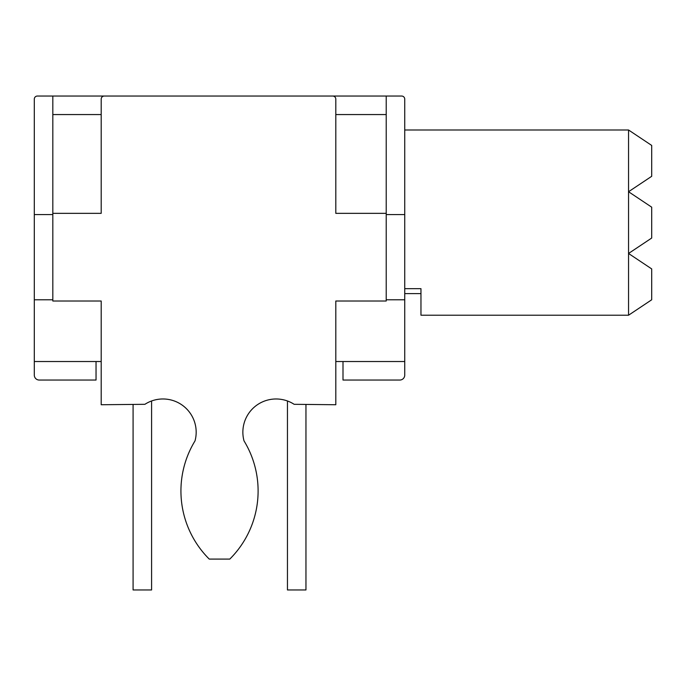 <?xml version="1.0" encoding="UTF-8"?>
<svg xmlns="http://www.w3.org/2000/svg" width="686" height="686" viewBox="0 0 686 686"><rect width="100%" height="100%" fill="white"/><g stroke="black" fill="none" stroke-linecap="round" stroke-linejoin="round"><path stroke-width="1.03" d="M628.548 253.477L651.7 238.042L651.7 207.172L628.548 191.737L651.7 176.302L651.7 145.432L628.548 129.997L628.548 315.217L651.7 299.782L651.7 268.912L628.548 253.477M628.548 129.997L404.74 129.997M420.964 293.608L404.74 293.608M404.74 288.669L420.964 288.669L420.964 315.217L628.548 315.217M101.194 114.562L52.822 114.562L52.822 301.017L101.194 301.017L101.194 404.74L144.892 404.311A33.228 33.228 0 0 1 195.021 440.884A96.091 96.091 0 0 0 209.247 559.09L229.793 559.09A96.091 96.091 0 0 0 244.019 440.884A33.228 33.228 0 0 1 294.148 404.311L335.806 404.74L335.806 301.017L386.218 301.017L386.218 114.562L335.806 114.562M52.822 299.782L34.3 299.782L34.3 361.522L101.194 361.522M335.806 361.522L404.74 361.522L404.74 375.105A4.939 4.939 0 0 1 399.801 380.044L343 380.044L343 361.522M287.451 400.976L287.451 589.96L305.956 589.96L305.956 404.74M133.084 404.74L133.084 589.96L151.589 589.96L151.589 400.976A33.228 33.228 0 0 1 195.021 440.884M386.218 299.782L404.74 299.782L404.74 375.105M386.218 213.346L335.806 213.346L335.806 99.127A3.087 3.087 0 0 0 332.719 96.04L401.653 96.04A3.087 3.087 0 0 1 404.74 99.127L404.74 299.782M96.04 361.522L96.04 380.044L39.239 380.044A4.939 4.939 0 0 1 34.3 375.105L34.3 361.522M34.3 299.782L34.3 99.127A3.087 3.087 0 0 1 37.387 96.04L104.281 96.04A3.087 3.087 0 0 0 101.194 99.127L101.194 213.346L52.822 213.346M332.719 96.04L104.281 96.04M52.822 96.04L52.822 114.562M52.822 214.581L34.3 214.581M386.218 114.562L386.218 96.04M404.74 214.581L386.218 214.581"/></g></svg>
